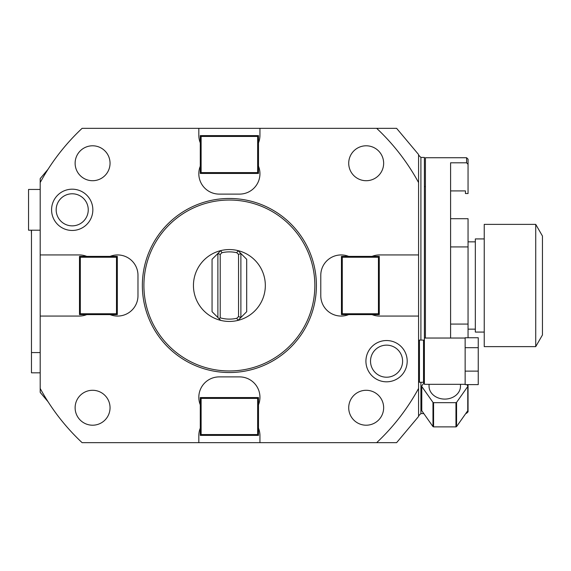 <?xml version="1.0" encoding="UTF-8"?>
<svg xmlns="http://www.w3.org/2000/svg" width="571" height="571" viewBox="0 0 571 571"><rect width="100%" height="100%" fill="white"/><g stroke="black" fill="none" stroke-linecap="round" stroke-linejoin="round"><path stroke-width="0.86" d="M48.078 169.223L40.191 178.623L40.191 182.556A215.388 215.388 0 0 1 82.117 128.325L259.948 128.325L259.948 135.32A20.378 20.378 0 0 1 258.492 142.878M40.191 182.556L40.191 392.377L48.078 401.777M40.191 388.444A215.388 215.388 0 0 0 82.117 442.675L198.822 442.675L198.822 435.68A20.378 20.378 0 0 1 200.278 428.122M198.822 442.675L396.595 442.675L418.572 416.48L418.572 316.063L379.565 316.063A20.378 20.378 0 0 1 372.007 314.607M376.653 442.675A215.388 215.388 0 0 0 418.572 388.444M418.572 182.556L418.572 154.52L396.595 128.325L376.653 128.325A215.388 215.388 0 0 1 418.572 182.556L418.572 316.063M376.653 128.325L259.948 128.325M258.492 404.839A20.378 20.378 0 0 0 239.57 376.896L219.193 376.896A20.378 20.378 0 0 0 200.278 404.839M40.191 316.063L79.198 316.063A20.378 20.378 0 0 0 86.763 314.607M110.046 314.607A20.378 20.378 0 0 0 137.982 295.685L137.982 275.315A20.378 20.378 0 0 0 110.046 256.393M86.763 256.393A20.378 20.378 0 0 0 79.198 254.937L40.191 254.937M198.822 128.325L198.822 135.32A20.378 20.378 0 0 0 200.278 142.878M200.278 166.161A20.378 20.378 0 0 0 219.193 194.104L239.57 194.104A20.378 20.378 0 0 0 258.492 166.161M418.572 254.937L379.565 254.937A20.378 20.378 0 0 0 372.007 256.393M348.717 256.393A20.378 20.378 0 0 0 320.781 275.315L320.781 295.685A20.378 20.378 0 0 0 348.717 314.607M259.948 442.675L259.948 435.68A20.378 20.378 0 0 0 258.492 428.122M92.845 209.821A20.635 20.635 0 0 0 72.21 189.187A20.635 20.635 0 0 0 51.576 209.821A20.635 20.635 0 0 0 72.21 230.463A20.635 20.635 0 0 0 92.845 209.821M407.194 361.179A20.635 20.635 0 0 0 386.56 340.537A20.635 20.635 0 0 0 365.918 361.179A20.635 20.635 0 0 0 386.56 381.813A20.635 20.635 0 0 0 407.194 361.179M258.492 397.559L200.278 397.559L200.278 435.395L258.492 435.395L258.492 397.559L257.649 398.401L201.12 398.401L201.12 434.56L257.649 434.56L257.649 398.401M258.492 435.395L257.649 434.56M200.278 435.395L201.12 434.56M200.278 397.559L201.12 398.401M117.326 256.393L79.483 256.393L79.483 314.607L117.326 314.607L117.326 256.393L116.484 257.236L80.325 257.236L80.325 313.764L116.484 313.764L116.484 257.236M117.326 314.607L116.484 313.764M79.483 314.607L80.325 313.764M79.483 256.393L80.325 257.236M258.492 173.441L258.492 135.605L200.278 135.605L200.278 173.441L258.492 173.441L257.649 172.599L257.649 136.44L201.12 136.44L201.12 172.599L257.649 172.599M200.278 173.441L201.12 172.599M200.278 135.605L201.12 136.44M258.492 135.605L257.649 136.44M379.28 314.607L379.28 256.393L341.444 256.393L341.444 314.607L379.28 314.607L378.437 313.764L378.437 257.236L342.286 257.236L342.286 313.764L378.437 313.764M341.444 314.607L342.286 313.764M341.444 256.393L342.286 257.236M379.28 256.393L378.437 257.236M316.413 285.5A87.028 87.028 0 0 0 229.385 198.472A87.028 87.028 0 0 0 142.357 285.5A87.028 87.028 0 0 0 229.385 372.528A87.028 87.028 0 0 0 316.413 285.5M314.849 285.5A85.464 85.464 0 0 0 229.385 200.036A85.464 85.464 0 0 0 143.913 285.5A85.464 85.464 0 0 0 229.385 370.964A85.464 85.464 0 0 0 314.849 285.5M220.77 320.395A35.944 35.944 0 0 0 265.329 285.5A35.944 35.944 0 0 0 220.77 250.605A35.944 35.944 0 0 0 220.77 320.395L212.062 311.695L212.062 259.305L220.77 250.605L221.948 252.717L220.213 254.445L217.886 253.481L217.886 317.519M236.822 318.283L238.55 316.555L238.55 254.445L236.822 252.717L238 250.605L246.701 259.305L246.701 311.695L238 320.395L236.822 318.283A33.618 33.618 0 0 1 220.213 317.84L220.213 254.445M220.213 317.84L219.071 318.697M236.822 252.717A33.618 33.618 0 0 0 221.948 252.717M238.55 254.445L240.883 253.481L240.883 317.519L238.55 316.555M110.046 407.744A17.465 17.465 0 0 0 92.581 390.286A17.465 17.465 0 0 0 75.122 407.744A17.465 17.465 0 0 0 92.581 425.209A17.465 17.465 0 0 0 110.046 407.744M383.648 407.744A17.465 17.465 0 0 0 366.182 390.286A17.465 17.465 0 0 0 348.717 407.744A17.465 17.465 0 0 0 366.182 425.209A17.465 17.465 0 0 0 383.648 407.744M110.046 163.256A17.465 17.465 0 0 0 92.581 145.791A17.465 17.465 0 0 0 75.122 163.256A17.465 17.465 0 0 0 92.581 180.714A17.465 17.465 0 0 0 110.046 163.256M383.648 163.256A17.465 17.465 0 0 0 366.182 145.791A17.465 17.465 0 0 0 348.717 163.256A17.465 17.465 0 0 0 366.182 180.714A17.465 17.465 0 0 0 383.648 163.256M88.248 209.821A16.038 16.038 0 0 0 72.21 193.783A16.038 16.038 0 0 0 56.172 209.821A16.038 16.038 0 0 0 72.21 225.859A16.038 16.038 0 0 0 88.248 209.821M402.598 361.179A16.038 16.038 0 0 0 386.56 345.141A16.038 16.038 0 0 0 370.522 361.179A16.038 16.038 0 0 0 386.56 377.217A16.038 16.038 0 0 0 402.598 361.179M420.906 340.073L420.906 157.432L424.396 157.432L424.396 384.319L465.144 384.319M425.416 186.539L424.396 186.539M450.59 338.039L450.59 162.799L466.6 162.799L468.056 164.312L468.056 159.181L466.6 157.724L425.416 157.724L425.416 338.039M466.6 412.355L466.6 413.276L465.95 413.276M466.6 157.724L466.6 162.799L468.056 164.312L468.056 193.526L465.436 193.526L465.436 190.907L450.59 190.907L450.59 195.268M468.056 384.611L468.056 411.819L466.6 413.276M468.056 337.739L468.056 218.7L450.59 218.7M468.056 246.936L450.59 246.936M468.056 324.064L450.59 324.064M484.237 238.928L475.329 238.928L475.329 332.072L484.237 332.072M484.237 285.5L484.237 224.374L535.726 224.374L535.726 346.626L484.237 346.626L484.237 285.5M535.726 224.374L542.45 236.023L542.45 334.977L535.726 346.626M418.572 340.944L419.449 340.073L419.449 382.277L418.572 381.407M424.396 381.407L423.525 382.277L423.525 340.073L419.449 340.073M465.144 371.571L465.144 384.611L478.241 384.611L478.241 371.121L465.144 371.121L465.144 371.571M465.144 347.682L478.241 347.682L478.241 337.739L465.144 337.739L465.144 371.121M460.49 384.319L460.49 386.217A15.717 12.876 0 0 1 444.766 399.093A15.717 12.876 180 0 1 429.049 386.217L429.049 384.319M478.241 347.682L478.241 371.121M424.396 382.22L421.776 385.939A22.997 18.836 180 0 0 421.776 386.217A22.997 18.836 180 0 0 421.776 386.503L432.975 402.391A22.997 18.836 180 0 0 433.575 402.669L455.965 402.669A22.997 18.836 0 0 0 456.564 402.391L467.763 386.503A22.997 18.836 0 0 0 467.763 386.217A22.997 18.836 0 0 0 467.763 385.939L466.828 384.611M433.575 402.669L433.575 426.88L455.965 426.88A22.997 18.836 0 0 0 456.564 426.594L467.763 410.706A22.997 18.836 0 0 0 467.763 410.428A22.997 18.836 0 0 0 467.763 410.142M455.965 402.669L455.965 426.88M421.776 386.503L421.776 410.706A22.997 18.836 180 0 1 421.776 410.428A22.997 18.836 180 0 1 421.776 410.142M421.776 410.706L432.975 426.594A22.997 18.836 180 0 0 433.575 426.88M456.564 402.391L456.564 426.594M467.763 386.503L467.763 410.706M432.975 402.391L432.975 426.594M40.191 189.451L28.55 189.451L28.55 230.199L40.191 230.199M40.191 352.571L31.462 352.571L31.462 372.82L40.191 372.82M31.462 230.199L31.462 352.571M31.312 230.199L31.462 234.567M31.462 336.433L31.462 365.54M420.906 382.277L420.906 413.568L418.572 415.895M420.906 157.432L418.572 155.105M420.906 413.568L423.796 413.568M475.329 241.84L468.056 241.84M475.329 329.16L468.056 329.16M423.525 382.277L419.449 382.277M424.396 338.039L465.144 338.039M467.763 386.217L467.763 410.428M421.776 386.217L421.776 410.428M424.396 340.944L423.525 340.073"/></g></svg>
